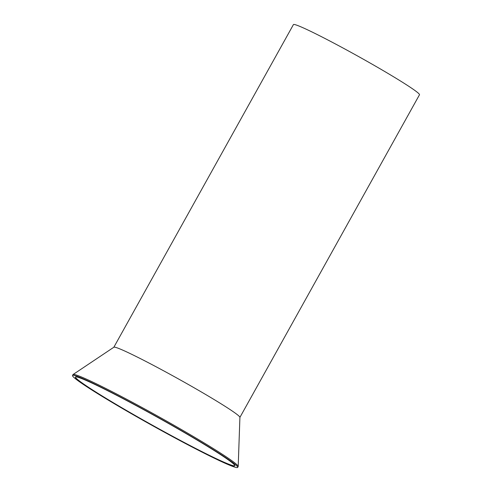 <?xml version="1.0" encoding="UTF-8"?>
<svg xmlns="http://www.w3.org/2000/svg" width="492" height="492" viewBox="0 0 492 492"><rect width="100%" height="100%" fill="white"/><g stroke="black" fill="none" stroke-linecap="round" stroke-linejoin="round"><path stroke-width="0.74" d="M113.849 347.235L293.423 24.6A72.133 3.776 29.1 0 1 323.613 37.786A72.133 3.776 29.1 0 1 388.12 73.511A72.133 3.776 29.1 0 1 419.485 94.765L239.905 417.401M73.08 374.517L113.892 347.204A72.133 3.776 29.1 0 1 144.015 360.464A72.133 3.776 29.1 0 1 207.784 395.752A72.133 3.776 29.1 0 1 239.912 417.345L238.202 466.428A94.525 4.945 -150.9 0 0 196.105 438.138A94.525 4.945 -150.9 0 0 112.545 391.896A94.525 4.945 -150.9 0 0 73.08 374.517A94.525 4.945 -150.9 0 0 72.982 374.621L72.515 375.457A94.525 4.945 29.1 0 1 112.078 392.733A94.525 4.945 29.1 0 1 196.597 439.547A94.525 4.945 29.1 0 1 237.697 467.4A94.525 4.945 29.1 0 1 198.135 450.125A94.525 4.945 29.1 0 1 113.615 403.311A94.525 4.945 29.1 0 1 72.515 375.457M237.697 467.4L238.165 466.557A94.525 4.945 -150.9 0 0 238.202 466.428M234.832 465.709A91.205 4.772 29.1 0 1 196.708 448.975A91.205 4.772 29.1 0 1 115.749 404.16A91.205 4.772 29.1 0 1 75.467 377.007M196.628 449.116A91.205 4.772 29.1 0 1 115.073 403.95A91.205 4.772 29.1 0 1 75.411 377.075A91.205 4.772 29.1 0 1 113.59 393.741A91.205 4.772 29.1 0 1 195.146 438.913A91.205 4.772 29.1 0 1 234.801 465.789A91.205 4.772 29.1 0 1 196.628 449.116"/></g></svg>
